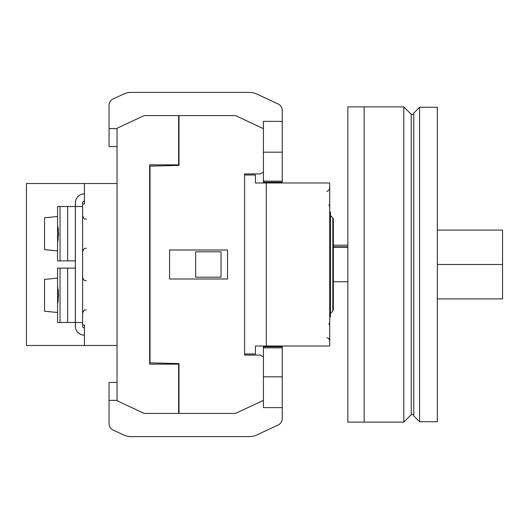 <?xml version="1.0" encoding="UTF-8"?>
<svg xmlns="http://www.w3.org/2000/svg" width="529" height="529" viewBox="0 0 529 529"><rect width="100%" height="100%" fill="white"/><g stroke="black" fill="none" stroke-linecap="round" stroke-linejoin="round"><path stroke-width="0.79" d="M244.57 175.006L244.57 353.994L255.441 353.994L255.441 346.026L266.312 346.026L266.312 182.974L255.441 182.974L255.441 175.006L244.57 175.006M57.575 224.825L58.554 233.699L57.575 242.58L58.25 238.645M44.529 217.783L50.691 217.234L44.529 217.783L44.529 249.622L57.575 250.911L57.575 206.528L75.33 206.528L75.33 260.876L67.619 260.876L67.619 206.528M50.691 250.171L44.529 249.622M44.529 279.378L50.691 278.829L44.529 279.378L44.529 311.217L57.575 312.507L57.575 268.124L75.33 268.124L75.33 322.472L67.619 322.472L67.619 268.124M50.691 311.766L44.529 311.217M57.575 286.42L58.554 295.301L57.575 304.175L58.25 300.207M84.422 345.483L26.45 345.483L26.45 183.517L84.422 183.517L84.422 203.989L82.61 203.989L82.61 325.011L84.422 325.011L84.422 345.483L117.035 345.483M82.61 322.472L75.363 322.472L75.363 206.528L82.61 206.528M75.363 322.472L75.363 326.095A9.059 9.059 0 0 0 84.422 335.155M84.422 193.845A9.059 9.059 0 0 0 75.363 202.905L75.363 206.528M117.035 183.517L84.422 183.517M67.619 322.472L57.575 322.472L57.575 312.507M58.408 291.922L58.064 289.052M50.691 278.829L57.575 278.089M67.619 260.876L57.575 260.876L57.575 250.911M58.408 230.327L58.064 227.457M50.691 217.234L57.575 216.493M84.422 327.907A1.812 1.812 0 0 1 82.61 326.095L82.61 325.011M82.61 203.989L82.61 202.905A1.812 1.812 0 0 1 84.422 201.093M278.069 425.038L256.909 434.911L278.069 425.038A7.247 7.247 0 0 0 282.255 418.472L282.255 346.746L263.416 346.746L263.416 400.374L235.438 413.42L178.987 413.42L178.987 363.595L150.005 362.874L150.005 166.126L178.987 165.405L178.987 115.58L235.438 115.58L263.416 128.626L263.416 121.379L282.255 121.379L282.255 110.528A7.247 7.247 0 0 0 278.069 103.962L256.909 94.089A18.118 18.118 0 0 0 249.252 92.396L131.192 92.396L249.252 92.396M131.192 436.604L249.252 436.604L131.192 436.604A18.118 18.118 0 0 1 123.535 434.911L113.246 430.11A7.247 7.247 0 0 1 109.06 423.544L109.06 382.441L117.035 382.441M109.06 411.245L109.06 423.544L109.06 411.245M282.255 407.621L263.416 407.621L263.416 400.374M282.255 347.837L263.416 347.837M256.909 434.911A18.118 18.118 0 0 1 249.252 436.604M113.246 430.11L123.535 434.911M364.137 106.884L347.837 106.884L347.837 422.116L364.137 422.116L364.137 106.884L403.812 106.884L403.812 422.116L411.245 414.683L413.777 414.683M403.812 106.884L411.245 114.317L411.245 414.683M419.576 107.248L413.777 113.047L413.777 415.953L419.576 421.752L437.331 421.752L437.331 107.248L419.576 107.248L419.576 421.752M437.331 230.082L502.55 230.082L502.55 298.918L437.331 298.918M502.55 264.5L437.331 264.5M178.63 132.429L178.987 132.429M178.987 396.571L178.63 396.571M282.255 181.163L263.416 181.163L263.416 182.254L282.255 182.254L282.255 121.379M131.192 92.396A18.118 18.118 0 0 0 123.535 94.089L113.246 98.89A7.247 7.247 0 0 0 109.06 105.456L109.06 128.626L117.035 128.626M117.035 146.559L109.06 146.559L109.06 128.626M263.416 181.163L263.416 172.104L260.275 173.915L244.57 173.915L244.57 355.085L260.275 355.085L263.416 356.896M123.535 94.089L113.246 98.89M278.069 103.962L256.909 94.089M329.719 211.964L330.446 211.964L330.446 317.036L329.719 317.036M169.571 250.005L227.543 250.005L227.543 278.995L169.571 278.995L169.571 250.005M263.416 128.626L263.416 172.104M266.312 182.981L329.719 182.981L329.719 346.019L266.312 346.019M333.343 247.241L347.837 247.241M347.837 281.759L333.343 281.759M221.023 277.183L195.657 277.183L195.657 251.817L221.023 251.817L221.023 277.183M117.035 400.744L117.035 128.256L144.205 115.58L178.63 115.58L178.63 164.863L149.641 164.863L149.641 364.137L178.63 364.137L178.63 413.42L144.205 413.42L117.035 400.744M178.63 398.562L178.987 398.562M149.641 348.922L150.005 348.922M150.005 180.078L149.641 180.078M178.63 124.282L178.987 124.282M178.987 404.718L178.63 404.718M178.987 130.438L178.63 130.438M178.63 138.413L178.987 138.413M178.987 390.587L178.63 390.587M149.641 244.57L150.005 244.57M149.641 284.43L150.005 284.43M149.641 240.04L150.005 240.04M178.987 413.42L178.63 413.42M178.987 115.58L178.63 115.58M149.641 288.96L150.005 288.96M60.035 322.472L60.035 268.124M60.035 260.876L60.035 206.528M282.255 376.82L263.416 376.82M109.06 400.374L117.035 400.374M282.255 152.18L263.416 152.18M332.814 217.928L332.814 311.072L333.343 309.789L333.343 219.211L332.814 217.928L330.446 215.561M333.343 246.785L347.837 246.785M86.234 219.211C85.162 218.517 84.336 220.54 82.61 215.587M86.234 280.806C85.162 280.112 84.336 282.136 82.61 277.183M86.234 309.789C85.162 310.483 84.336 308.46 82.61 313.413M86.234 248.194C85.162 248.888 84.336 246.864 82.61 251.817M411.245 114.317L413.777 114.317M364.137 422.116L403.812 422.116M332.814 311.072L330.446 313.439M266.133 188.41L266.312 187.63M326.823 337.872C328.059 337.601 329.025 338.567 329.719 340.769M328.926 204.716L329.719 206.707M326.823 191.128C327.868 191.524 328.833 190.559 329.719 188.231M328.926 324.284L329.719 322.293M333.343 245.178L347.837 245.178"/></g></svg>
